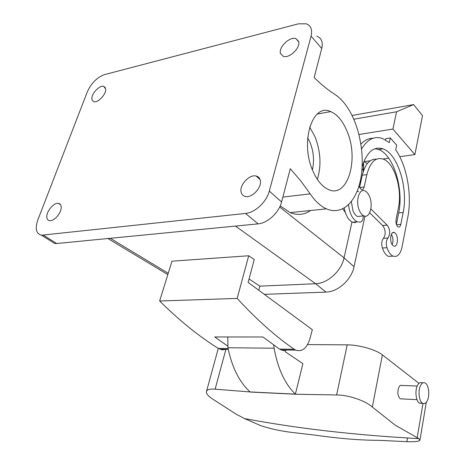 <?xml version="1.0" encoding="UTF-8"?>
<svg xmlns="http://www.w3.org/2000/svg" width="465" height="465" viewBox="0 0 465 465"><rect width="100%" height="100%" fill="white"/><g stroke="black" fill="none" stroke-linecap="round" stroke-linejoin="round"><path stroke-width="0.7" d="M363.461 170.428L363.653 162.145L363.084 172.12L363.595 170.574M258.79 290.27L259.865 286.149L315.619 283.72C327.575 283.522 341.409 271.019 344.036 257.889L352.011 221.974L344.042 257.866C341.415 271.002 327.587 283.522 315.619 283.72L326 292.096L264.312 294.339M227.676 346.041L214.731 336.962L262.992 336.986L279.517 349.11L294.229 349.273L295.728 350.122C302.174 352.115 306.917 348.268 309.969 338.572L312.329 329.691L248.118 282.418L254.233 259.586L248.717 255.767L237.156 298.408C256.663 319.595 275.687 336.55 294.229 349.273M307.702 137.756L310.05 142.435C313.66 151.654 314.439 160.774 312.399 169.795M310.515 210.506C304.331 214.842 297.548 215.551 290.172 212.627L280.215 205.908M345.245 212.267L342.717 208.89M237.156 298.408L159.646 301.012L171.98 261.179L248.717 255.767M235.464 226.071L315.619 283.72L259.865 286.149L249.037 278.983M287.196 350.023L283.226 350.581L279.517 349.11M159.646 301.012C179.589 320.699 199.171 336.509 218.393 348.454L222.224 349.849L226.333 349.325M309.678 127.061L315.09 136.942C320.716 151.712 321.466 165.854 317.333 179.362M316.845 36.165C321.513 38.078 323.14 42.187 321.733 48.494L314.137 77.533C321.094 84.386 327.988 90.001 334.812 94.378C340.275 97.964 345.158 103.399 349.453 110.687C360.706 129.904 365.13 158.949 360.305 180.931C355.522 202.903 341.519 215.533 326.389 208.843C320.571 206.216 315.171 201.223 310.184 193.864L300.652 180.745L290.282 168.737L281.598 201.95C279.029 212.604 267.648 223.183 258.127 223.863L245.497 213.441C255.076 212.662 266.619 201.874 269.305 191.103L311.073 36.136L321.733 48.494M50.662 240.934L54.736 243.491L56.678 243.526L258.127 223.863M312.869 170.946C299.762 142.121 312.556 102.486 330.679 111.588C337.462 114.547 342.967 121.237 347.204 131.647C359.253 159.693 347.465 198.811 328.331 189.505C322.21 186.698 317.054 180.513 312.869 170.946M54.736 243.491L41.536 235.214C36.13 233.721 34.887 228.652 37.81 219.997L87.315 91.849C91.32 83.072 97.069 77.324 104.561 74.603L298.373 23.843L306.278 23.808C310.951 25.668 312.55 29.777 311.073 36.136M105.665 88.984L103.666 86.356C99.527 84.967 91.204 93.878 91.861 98.975L92.471 100.777L93.901 101.696C98.051 103.067 106.433 94.017 105.665 88.984M298.571 41.286L295.932 38.665C289.788 36.183 278.192 47.447 280.523 53.58L283.272 56.341C289.416 58.776 301.082 47.331 298.571 41.286M41.536 235.214L245.497 213.441M61.188 207.07C61.066 204.931 60.171 203.693 58.497 203.368C54.074 202.333 46.454 211.122 46.808 216.835C46.901 219.05 47.814 220.323 49.552 220.654C53.992 221.66 61.653 212.72 61.188 207.07M260.255 180.141C259.656 177.88 258.267 176.502 256.076 176.003C249.321 174.177 239.19 185.151 241.12 192.161C241.69 194.539 243.125 195.974 245.439 196.474C252.204 198.23 262.37 187.046 260.255 180.141M344.21 208.088C345.739 215.516 348.523 220.23 352.557 222.229L355.673 222.601M373.058 138.279C368.669 138.245 364.63 140.197 360.939 144.138M385.566 139.93L385.845 138.628L390.315 137.936L389.327 142.621L382.637 138.547C374.511 135.745 367.501 139.204 361.596 148.934M382.387 248.014L386.95 247.7C385.845 243.509 386.2 240.266 388.025 237.97L383.468 238.318C381.637 240.608 381.277 243.84 382.387 248.014C383.945 252.437 385.997 255.239 388.542 256.418L392.727 256.157M383.468 238.318C385.88 234.337 385.7 230.181 382.922 225.845L382.585 225.548L387.136 225.153L387.473 225.449C390.24 229.803 390.42 233.976 388.025 237.97M369.669 212.749L382.585 225.548M374.866 148.719L378.469 149.498C393.361 154.397 403.951 188.79 398.685 212.906L396.401 224.397M359.526 187.581L362.27 175.218C365.112 164.081 369.861 158.734 376.534 159.181M392.169 244.613C393.425 241.073 393.158 237.65 391.373 234.343M285.493 350.005L285.092 351.592L302.907 363.665L295.385 394.128C284.935 383.997 277.838 368.693 274.112 348.215L273.734 345.077M225.885 349.32L215.121 389.193L250.124 391.937C239.382 382.154 231.989 367.426 227.955 347.75L227.769 336.968M363.334 215.923C363.194 219.492 362.194 221.578 360.334 222.177L357.236 221.799C352.575 219.317 349.674 213.638 348.523 204.769M414.879 154.595L392.913 129.049L396.558 111.78L413.612 104.584L422.516 115.675L414.879 154.595L399.755 156.699M358.963 134.513L392.913 129.049M364.322 161.617L370.216 160.797M382.997 159.024L388.752 158.222M386.95 247.7C388.507 252.135 390.553 254.948 393.088 256.134C397.354 257.401 400.324 254.396 402.01 247.13L407.776 217.312C412.193 195.364 407.003 165.836 395.709 149.864L396.674 145.208L390.315 137.936M370.855 208.901L387.136 225.153M387.142 225.124L382.59 225.519M398.685 212.906L403.149 212.482L400.818 224.363C400.33 226.438 399.476 227.304 398.261 226.949C396.401 225.606 395.674 223.13 396.07 219.521L398.447 207.576C402.487 189.179 394.419 162.843 383.207 159.1C375.621 156.885 370.181 162.058 366.873 174.625L362.27 175.218M403.149 212.482C408.38 188.284 397.813 153.77 382.986 148.835C373.726 146.004 366.792 151.956 362.183 166.691M358.968 186.076L361.322 189.551C362.665 189.947 363.613 189.086 364.159 186.982L366.873 174.625M392.838 245.439L393.71 246.037C397.552 248.008 398.929 236.476 395.267 233.215L394.349 232.576C390.524 230.588 389.135 242.219 392.838 245.439M250.246 392.042L295.507 394.239L336.631 394.965C348.663 394.855 366.002 401.068 372.325 407.061L395.192 425.155L418.849 438.629C355.109 435.176 296.995 428.486 244.509 418.552L236.249 414.228L211.127 398.081C207.692 395.523 206.14 393.344 206.466 391.547C207.047 389.554 209.93 388.775 215.121 389.193M307.557 344.588L347.204 344.856L336.631 394.965M361.177 216.132L357.573 216.475C355.737 215.655 354.208 213.795 352.981 210.889L351.366 201.595M357.137 191.307L358.66 191.603M353.784 119.22L396.558 111.78M418.959 383.358L382.393 354.876C376.046 349.697 358.893 344.809 347.204 344.856M369.588 196.649C373.453 205.594 369.629 218.753 363.857 215.87C362.032 215.051 360.509 213.173 359.282 210.256C355.312 201.223 359.247 188.005 364.915 190.882C366.804 191.72 368.361 193.638 369.588 196.649M352.046 115.494L413.612 104.584M407.48 437.995L406.84 441.669C414.675 441.959 419.041 441.471 419.936 440.204L418.849 438.629M406.84 441.669L378.952 440.332C360.683 440.326 339.212 438.576 314.532 435.077L290.741 432.287C279.494 430.799 269.491 428.591 260.749 425.655L244.509 418.552M401.708 398.9L400.307 398.831C397.569 396.052 397.116 392.105 398.958 386.99C399.842 385.497 400.836 384.985 401.94 385.462L417.192 386.037M422.226 403.01L419.645 403.184C415.902 401.638 414.623 390.24 417.617 385.136C418.907 382.875 420.36 382.102 421.976 382.817L422.981 382.852M420.715 385.252C421.999 382.986 423.446 382.207 425.051 382.928C428.771 384.474 430.084 395.698 427.161 400.917C425.876 403.271 424.4 404.079 422.737 403.341C419.012 401.789 417.727 390.368 420.715 385.252M364.967 216.173L354.051 266.707C351.528 279.697 337.881 291.985 326 292.096M364.862 162.186L367.367 163.506M362.043 168.842L363.456 170.452M279.697 207.024L344.042 257.866M168.231 273.281L110.286 238.295M218.393 348.454L228.112 348.558M282.865 197.096L310.184 193.864M281.598 201.95L269.305 191.103M56.678 243.526L43.472 235.226M396.523 224.734L400.818 224.363M359.538 187.529L364.159 186.982M227.955 347.75L274.112 348.215M250.124 391.937L295.385 394.128M382.393 354.876L372.325 407.061M422.987 403.451L417.186 437.734M344.036 257.889L354.051 266.707M107.892 238.528L167.824 274.6M290.172 212.627L326.389 208.843M281.023 349.953L295.728 350.122M219.951 349.25L228.274 349.349M330.679 111.588L317.217 114.059M105.369 87.775L103.672 86.356M298.71 41.809L295.938 38.665M60.584 204.774L58.503 203.374M260.086 179.548L256.081 176.003M352.557 222.229L357.236 221.799M388.542 256.418L393.088 256.134M378.469 149.498L382.986 148.835M392.669 232.709L394.349 232.576M218.283 348.384L206.466 391.547M363.857 215.87L357.573 216.475M426.295 402.254L419.982 439.931M417.006 399.633L400.307 398.831M422.737 403.341L419.645 403.184"/></g></svg>
